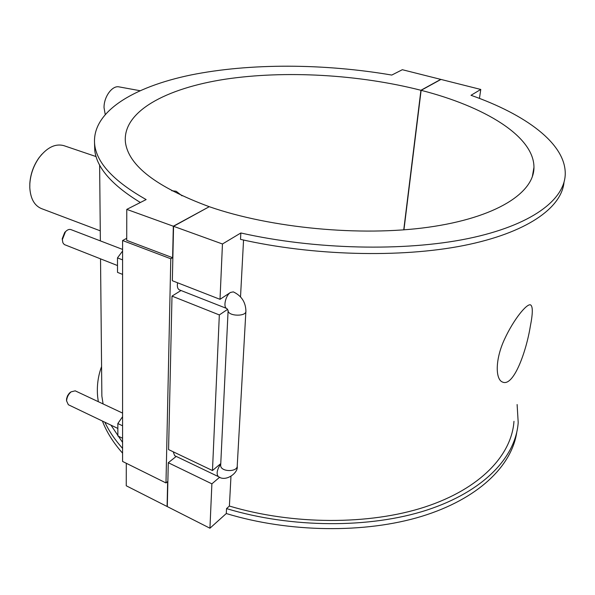 <?xml version="1.0" encoding="UTF-8"?>
<svg xmlns="http://www.w3.org/2000/svg" width="595" height="595" viewBox="0 0 595 595"><rect width="100%" height="100%" fill="white"/><g stroke="black" fill="none" stroke-linecap="round" stroke-linejoin="round"><path stroke-width="0.89" d="M530.323 326.291C526.255 351.734 513.53 387.018 502.619 382.094C495.345 379.595 494.973 359.648 504.56 339.172C513.76 319.21 526.88 303.309 530.547 304.885C532.949 306.321 532.875 313.453 530.323 326.291M41.858 154.276L39.025 157.749C33.573 165.447 30.509 174 29.824 183.409L29.802 187.894M100.265 230.83L41.39 208.57C34.391 205.587 30.531 198.678 29.802 187.834L29.839 183.721C30.546 174.119 33.677 165.38 39.24 157.519C47.25 147.3 55.491 143.35 63.948 145.678L96.085 156.582M171.769 190.735L176.157 191.263L182.033 195.814M97.402 393.183L97.662 396.835C96.688 386.289 97.996 376.189 101.581 366.55M102.422 421.052C106.542 431.918 113.258 442.62 122.577 453.167M122.577 448.407C114.917 439.809 109.011 431.085 104.861 422.227M98.316 401.692L97.662 396.835M101.752 384.489L101.864 396.106L103.084 403.931M110.968 425.15L122.577 442.405M517.115 404.526L518.2 422.554C515.798 457.072 483.772 491.529 426.734 510.123C369.748 528.605 291.171 528.234 226.546 508.599L226.286 513.53C289.058 532.674 365.129 533.603 421.58 516.378C478.068 499.034 511.626 466.16 516.735 432.431M226.546 508.599L229.387 506.055C292.703 525.013 369.331 525.154 424.867 507.014C480.455 488.77 511.67 455.086 513.976 421.312M229.387 506.055L230.964 476.528M240.521 296.883L243.548 240.038M564.008 182.33C561.516 207.967 526.657 233.009 463.49 245.571C400.398 258.066 312.747 255.798 240.514 239.361L240.841 232.98C314.673 249.655 404.451 251.67 467.945 238.595C531.521 225.446 564.997 199.697 565.25 173.785C565.555 143.44 525.43 114.433 471.009 95.297L480.775 89.451L440.954 79.433L421.126 90.328C484.114 106.423 533.96 136.017 533.96 167.321C534.184 192.884 496.044 217.792 428.229 227.253C360.57 236.728 270.74 228.101 209.262 206.696L173.562 226.301L222.456 243.987L240.841 232.98M173.562 226.301L172.342 280.736L220.016 299.322L222.456 243.987M220.016 299.322L230.481 292.442L233.307 291.877C241.436 295.722 245.631 302.089 245.906 310.969C246.813 316.756 228.123 316.443 228.093 310.664L228.093 310.315M219.711 477.175L211.887 483.839L168.281 462.717L176.239 456.417M226.286 513.53L209.938 528.219L211.887 483.839M403.745 229.856L420.925 90.276L440.761 79.38L402.332 69.712L391.778 75.067C323.754 63.442 249.9 63.085 190.988 74.963C132.767 87.004 90.975 112.277 94.724 145.002C97.052 163.342 114.195 181.535 146.147 199.57L126.772 209.388L173.323 226.219L209.024 206.829M140.368 202.493C112.165 185.283 96.97 168.028 94.791 150.743L94.531 143.41M170.787 258.78L122.592 240.529L122.577 461.437L165.983 482.939L170.787 258.78L172.617 257.717L126.72 240.365L126.772 209.388M479.451 98.398L480.775 89.451M165.983 482.939L167.641 481.593L167.091 506.494L126.252 485.78L126.296 463.282M122.592 240.529L126.72 238.312M172.617 257.717L173.323 226.219M105.189 114.225L104.051 107.769C103.709 97.015 112.195 85.264 119.015 86.877L119.141 86.9M122.592 274.392L117.513 272.376L117.475 257.888L122.592 259.881M122.592 251.045L117.475 257.888M122.577 438.262L117.87 435.986L117.84 423.543L122.577 425.804M122.577 416.701L117.84 423.543M122.585 413.094L75.201 390.833L71.088 391.852C68.351 394.277 66.848 397.304 66.595 400.918L68.336 404.726L117.855 428.445M220.745 463.907C216.952 469.753 216.156 473.977 218.343 476.595L174.64 455.651L173.227 451.798M122.592 249.417L70.954 229.611C69.184 229.038 67.361 229.744 65.48 231.738L62.341 239.629L62.892 242.79L64.282 244.545L117.498 265.549M230.481 292.442C225.624 295.284 222.887 307.429 226.829 308.522L179.445 289.899C177.57 288.932 176.953 286.559 177.593 282.789M66.588 400.837L66.588 398.65L67.54 395.764L69.265 393.25L71.013 391.897M62.341 240.053L62.244 238.669L64.743 232.37L65.77 231.425M227.64 309.333L219.332 314.933L172 296.109L181.014 290.509M172 296.109L168.571 449.575L212.475 470.541L219.332 314.933M212.475 470.541L220.76 463.594M168.281 462.717L167.299 506.598L209.938 528.219M421.126 90.328L403.938 229.841M209.031 206.614C156.396 187.053 128.527 165.626 125.433 142.331C122.243 111.585 165.96 88.32 225.245 79.209C285.087 70.24 358.859 74.434 420.925 90.276M226.829 308.522L228.101 310.672L220.671 465.528C220.641 472.147 238.015 472.266 237.241 465.647L245.869 311.572M94.724 145.002L94.791 150.743M101.864 396.106L100.533 258.877M100.362 240.893L99.625 165.001M119.015 86.877L139.892 90.685M66.491 399.743L66.595 400.918M70.084 392.499L71.088 391.852M62.244 238.669L62.341 239.629M64.743 232.37L65.48 231.738M237.197 466.346C238.55 472.646 225.832 482.389 218.343 476.595M532.28 176.916L533.96 167.321"/></g></svg>
